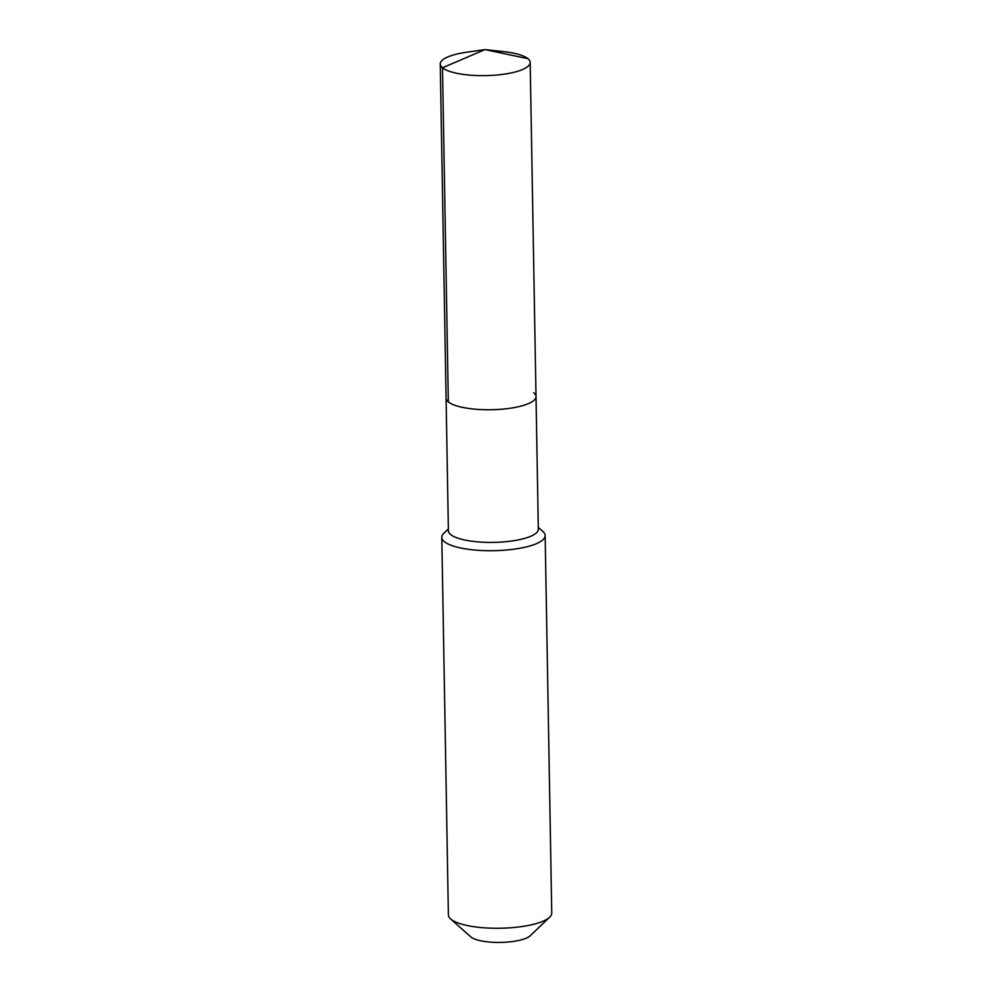 <?xml version="1.0" encoding="UTF-8"?>
<svg xmlns="http://www.w3.org/2000/svg" width="992" height="992" viewBox="0 0 992 992"><rect width="100%" height="100%" fill="white"/><g stroke="black" fill="none" stroke-linecap="round" stroke-linejoin="round"><path stroke-width="1.49" d="M533.77 392.782A44.962 12.4 179 0 1 536.015 396.552A44.962 12.4 179 0 1 498.257 409.46A44.962 12.4 179 0 1 448.334 401.896A44.962 12.4 -1 0 1 446.09 398.127A44.962 12.4 -1 0 0 448.334 401.896A44.962 12.4 179 0 0 498.257 409.46A44.962 12.4 179 0 0 536.015 396.552L530.174 62.446A44.962 12.4 179 0 1 492.429 75.342A44.962 12.4 179 0 1 442.494 67.778L448.334 401.896M536.015 396.552L538.321 529.195A44.962 12.4 179 0 1 500.576 542.103A44.962 12.4 179 0 1 450.641 534.539A44.962 12.4 -1 0 1 448.396 530.77L440.25 64.009A44.962 12.4 -1 0 0 442.494 67.778L484.976 49.6L527.93 58.677A44.962 12.4 -1 0 0 503.713 51.634L484.976 49.6L466.327 52.278A44.962 12.4 -1 0 0 440.25 64.009M448.372 528.947L443.895 533.225A51.683 14.248 -1 0 0 441.8 537.342A51.683 14.248 -1 0 0 444.379 541.682A51.683 14.248 179 0 0 501.766 550.374A51.683 14.248 179 0 0 545.154 535.544A51.683 14.248 179 0 0 542.909 531.489L538.296 527.384M545.154 535.544L551.75 913.086A51.683 14.248 179 0 1 549.642 917.203A51.683 14.248 179 0 1 500.873 928.227A51.683 14.248 179 0 1 450.963 919.224A51.683 14.248 -1 0 1 450.628 918.939A51.683 14.248 -1 0 1 448.384 914.884L441.8 537.342M470.555 936.659A31.012 8.544 -1 0 0 470.754 936.832A31.012 8.544 -1 0 0 470.952 937.006A31.012 8.544 179 0 0 500.898 942.4A31.012 8.544 179 0 0 530.162 935.791L549.642 917.203M484.976 49.6L527.93 58.677A44.962 12.4 179 0 1 530.174 62.446M470.754 936.832L450.628 918.939"/></g></svg>
